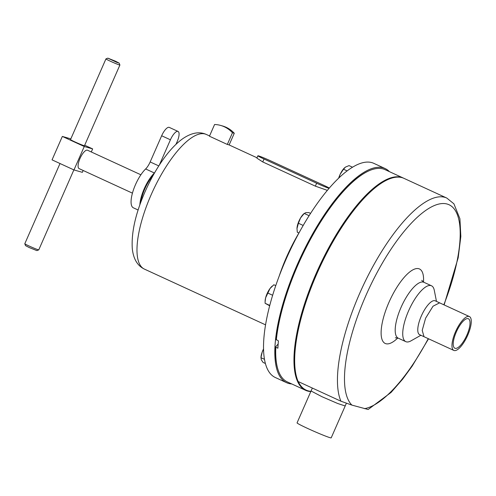 <?xml version="1.0" encoding="UTF-8"?>
<svg xmlns="http://www.w3.org/2000/svg" width="496" height="496" viewBox="0 0 496 496"><rect width="100%" height="100%" fill="white"/><g stroke="black" fill="none" stroke-linecap="round" stroke-linejoin="round"><path stroke-width="0.74" d="M466.934 335.005A16.219 5.462 -65.3 0 1 454.838 348.229A16.219 5.462 -65.3 0 1 456.314 331.979A16.219 5.462 -65.3 0 1 468.404 318.754A16.219 5.462 -65.3 0 1 466.934 335.005M138.124 210L133.362 207.812A23.039 7.762 -65.3 0 1 135.451 184.735A23.039 7.762 -65.3 0 1 145.638 168.956A10.249 3.453 114.7 0 0 150.17 161.938L161.659 135.761A10.249 3.453 -65.3 0 1 169.297 127.404L178.064 131.44A10.249 3.453 -65.3 0 1 177.134 141.707L175.987 144.324M139.853 204.879A23.039 7.762 -65.3 0 1 144.218 188.771A23.039 7.762 -65.3 0 1 154.405 172.992A10.249 3.453 114.7 0 0 154.628 172.769M115.525 61.225L107.843 58.15L116.777 62.353L119.164 63.116L115.525 61.225M119.164 63.116L119.902 65.001A7.626 0.372 -156.3 0 1 119.902 65.026A7.626 0.372 -156.3 0 1 110.428 61.25A7.626 0.372 -156.3 0 1 105.939 58.894A7.626 0.372 -156.3 0 1 105.958 58.881L107.843 58.15M119.902 65.026L84.475 145.725A7.626 0.372 -156.3 0 1 75.001 141.949A7.626 0.372 -156.3 0 1 70.513 139.599L105.939 58.894M60.01 163.519L24.8 243.734A7.626 0.372 23.7 0 0 24.8 243.753A7.626 0.372 23.7 0 0 29.289 246.09A7.626 0.372 23.7 0 0 38.75 249.879A7.626 0.372 23.7 0 0 38.762 249.866L73.867 169.892M38.75 249.879L36.859 250.61L29.177 247.535L25.538 245.638L24.8 243.753M140.883 174.784L87.532 150.238A10.106 3.404 114.7 0 0 87.364 150.176A10.106 3.404 114.7 0 0 80.11 158.236A10.106 3.404 114.7 0 0 79.087 168.603L132.432 193.149M297.061 422.865A18.643 0.918 23.7 0 0 308.028 428.625A18.643 0.918 23.7 0 0 331.198 437.85L345.197 405.97L337.652 403.477L322.028 396.738L311.06 390.984L297.061 422.865M455.52 331.756A18.643 6.281 -65.3 0 1 469.414 316.553A18.643 6.281 -65.3 0 1 467.722 335.228A18.643 6.281 -65.3 0 1 453.828 350.424A18.643 6.281 -65.3 0 1 455.52 331.756M296.788 377.747L296.639 377.258A116.43 39.215 -65.3 0 1 294.829 351.974A116.43 39.215 -65.3 0 1 316.715 273.507A116.43 39.215 -65.3 0 1 387.531 179.719L388.002 179.515A116.839 39.351 114.7 0 0 316.932 273.625A116.839 39.351 114.7 0 0 296.788 377.747A116.839 39.351 114.7 0 0 298.164 381.536L340.944 401.214A116.839 39.351 -65.3 0 1 359.712 293.31A116.839 39.351 -65.3 0 1 446.803 198.059L404.017 178.374A116.839 39.351 114.7 0 0 388.002 179.515M428.538 338.787L412.182 366.104L402.709 379.093L391.077 392.429L368.156 409.498L351.912 405.108L340.944 401.214M420.893 335.259L410.979 340.864A30.746 10.354 -65.3 0 1 405.796 341.651A30.746 10.354 -65.3 0 1 408.586 310.856A30.746 10.354 -65.3 0 1 431.501 285.789A30.746 10.354 -65.3 0 1 434.273 290.234L436.474 301.407M425.549 318.37L422.214 330.373L424.012 336.697L419.628 334.682A18.631 6.274 -65.3 0 1 421.321 316.014A18.631 6.274 -65.3 0 1 435.209 300.824L469.414 316.553M310.794 391.58A116.839 39.351 -65.3 0 1 305.641 390.333A116.839 39.351 -65.3 0 1 294.264 352.048A116.839 39.351 -65.3 0 1 338.613 230.789A116.839 39.351 -65.3 0 1 403.316 178.052A116.839 39.351 -65.3 0 1 403.663 178.219M277.816 369.018L277.667 368.534A116.43 39.215 -65.3 0 1 275.646 346.834L275.782 347.231A116.839 39.351 114.7 0 0 277.816 369.018A116.839 39.351 114.7 0 0 287.37 381.926L305.641 390.333M275.782 347.231L277.89 348.198A116.839 39.351 -65.3 0 1 278.101 344.615A116.839 39.351 -65.3 0 1 278.423 340.895L276.185 339.531A116.43 39.215 -65.3 0 1 368.565 170.99L369.03 170.785A116.839 39.351 114.7 0 0 276.322 339.927M403.316 178.052L385.051 169.644A116.839 39.351 114.7 0 0 369.03 170.785M389.441 171.666A117.862 39.699 114.7 0 0 385.125 168.553L373.835 163.358A117.862 39.699 114.7 0 0 285.981 259.445A117.862 39.699 114.7 0 0 275.299 377.499L286.595 382.695A117.862 39.699 114.7 0 0 291.766 383.947M385.125 168.553A117.862 39.699 114.7 0 0 297.271 264.641A117.862 39.699 114.7 0 0 286.595 382.695M298.933 232.977A77.382 26.065 114.7 0 0 286.434 257.331A77.382 26.065 114.7 0 0 279.223 275.993M140.926 201.915A21.285 7.167 -65.3 0 1 144.789 188.933A21.285 7.167 -65.3 0 1 153.066 175.534M327.36 190.371L315.357 186.149L262.756 161.944L256.866 158.119L257.889 155.794A10.453 0.515 23.7 0 0 264.039 159.018L316.64 183.222A10.453 0.515 23.7 0 0 329.09 188.331M209.442 136.214L227.323 144.448L232.463 132.742A28.167 26.48 -74.1 0 0 220.732 125.457A28.167 26.48 -74.1 0 0 214.582 124.508L209.442 136.214M232.463 132.742L234.273 133.257L229.14 144.962A74.102 24.955 114.7 0 0 227.323 144.448M275.646 346.834L278.144 344.013M329.301 188.089A10.453 0.515 23.7 0 0 323.485 185.169L270.884 160.964A10.453 0.515 23.7 0 0 257.889 155.794M234.273 133.257A28.167 26.48 -74.1 0 0 222.543 125.972L220.732 125.457M269.762 305.418L265.093 303.273L265.118 301.066A10.249 3.453 -65.3 0 1 265.633 297.786A10.249 3.453 -65.3 0 1 270.016 288.523A10.249 3.453 -65.3 0 1 271.845 286.452A10.249 3.453 -65.3 0 1 272.013 286.304M265.093 303.273L269.663 305.784M265.1 301.859L265.633 297.786L270.016 288.523L273.854 284.754L275.757 285.628M272.639 295.269L267.741 293.012M338.669 178.176A10.249 3.453 -65.3 0 1 340.206 174.214A10.249 3.453 -65.3 0 1 344.627 167.747A10.249 3.453 -65.3 0 1 344.689 167.685M347.15 170.903L343.517 169.229L340.206 174.214L338.873 177.983M343.517 169.229L345.495 167.059L349.048 165.614L352.538 167.22M303.199 225.451L298.418 223.25L296.986 228.563A10.249 3.453 -65.3 0 1 296.986 228.464A10.249 3.453 -65.3 0 1 297.073 227.379A10.249 3.453 -65.3 0 1 300.526 217.986A10.249 3.453 -65.3 0 1 303.713 213.85L305.747 212.66L308.859 212.598L310.577 213.392M296.986 228.464L297.296 232.227L298.958 232.99M298.418 223.25L300.526 217.986L304.203 213.435L309.107 215.692M263.537 349.153L262.235 351.943L260.958 357.635A10.249 3.453 -65.3 0 1 262.235 351.943A10.249 3.453 -65.3 0 1 263.531 348.936M265.379 363.494L263.06 362.427L261.262 359.718L261.02 357.728L264.467 359.315M298.263 381.579A116.43 39.215 114.7 0 0 310.905 391.332M70.835 138.861L62.341 136.425L84.258 146.512L92.647 148.899L84.692 145.235M62.341 136.425L52.055 159.861L73.972 169.942L82.361 172.329L83.173 170.481M92.647 148.899L91.295 151.974M84.258 146.512L73.972 169.942M159.34 165.05L170.426 139.798A10.249 3.453 -65.3 0 1 178.064 131.44M145.638 168.956L154.405 172.992M425.698 318.035L433.027 306.212L439.592 302.845M351.912 405.108A111.712 37.628 -65.3 0 1 365.775 295.808A111.712 37.628 -65.3 0 1 445.011 203.62A111.712 37.628 -65.3 0 1 443.839 304.786M405.796 341.651L398.257 338.179A30.746 10.354 -65.3 0 1 401.047 307.384A30.746 10.354 -65.3 0 1 423.962 282.317L421.736 280.333M397.773 337.987A40.994 13.807 -65.3 0 1 381.684 338.303A40.994 13.807 -65.3 0 1 388.926 302.399A40.994 13.807 -65.3 0 1 412.306 270.177A40.994 13.807 -65.3 0 1 423.497 282.075M144.386 269.092C137.448 265.757 133.418 258.968 132.296 248.719C131.248 232.618 135.507 213.615 145.074 191.704C150.66 179.031 157.089 167.722 164.35 157.784C170.401 149.507 176.57 143.121 182.85 138.632C191.599 132.705 199.429 131.31 206.336 134.459A74.102 24.955 114.7 0 0 151.1 194.872A74.102 24.955 114.7 0 0 144.386 269.092L265.552 324.843M262.756 161.944L264.039 159.018M315.357 186.149L316.64 183.222M428.253 338.656A111.712 37.628 -65.3 0 1 364.399 408.661M150.17 161.938L158.788 165.906M161.659 135.761L170.426 139.798M311.066 390.984L312.35 388.058M444.118 304.916L458.18 257.796L460.84 236.431L459.922 218.767L453.908 203.813L446.803 198.059M206.336 134.459L209.56 135.941M229.14 144.95L257.015 157.778M271.845 286.452L272.254 286.074M431.501 285.789L423.962 282.317M398.257 338.179L395.306 337.782M345.185 405.964L346.338 403.347M424.012 336.703L453.828 350.424"/></g></svg>
